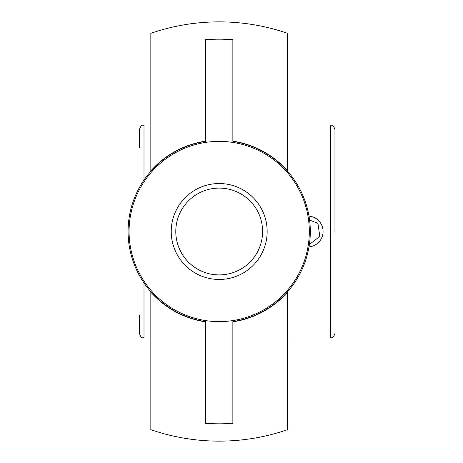 <?xml version="1.0" encoding="UTF-8"?>
<svg xmlns="http://www.w3.org/2000/svg" width="463" height="463" viewBox="0 0 463 463"><rect width="100%" height="100%" fill="white"/><g stroke="black" fill="none" stroke-linecap="round" stroke-linejoin="round"><path stroke-width="0.69" d="M232.866 321.849A91.379 91.379 0 0 0 287.558 292.136A191.595 135.48 90 0 1 287.552 292.141L287.552 429.676A209.635 209.635 0 0 1 150.834 429.676L150.834 292.141A191.595 135.48 -90 0 1 150.834 292.136A91.379 91.379 0 0 0 205.526 321.849M205.526 141.151A91.379 91.379 0 0 0 150.834 170.864A191.595 135.48 -90 0 1 150.834 170.859L150.834 33.324A209.635 209.635 0 0 1 287.552 33.324L287.552 170.859A191.595 135.48 90 0 1 287.558 170.864A91.379 91.379 0 0 0 232.866 141.151M219.196 188.094A43.406 43.406 0 0 1 256.786 253.203A43.406 43.406 0 0 1 181.606 253.203A43.406 43.406 0 0 1 219.196 188.094M219.196 183.533A47.967 47.967 0 0 0 177.659 255.483A47.967 47.967 0 0 0 260.733 255.483A47.967 47.967 0 0 0 219.196 183.533M219.196 321.611A90.111 90.111 0 0 0 309.255 228.294A90.111 90.111 0 0 0 212.789 141.614A90.111 90.111 0 0 0 129.136 234.706A90.111 90.111 0 0 0 219.196 321.611M205.526 141.389L205.526 39.673A192.313 192.313 0 0 1 232.866 39.673L232.866 141.389A91.147 91.147 0 0 1 232.866 321.611L232.866 423.327A192.313 192.313 0 0 1 205.526 423.327L205.526 321.611A91.147 91.147 0 0 1 205.526 141.389M287.558 291.788L287.558 292.136M150.834 292.136L150.834 291.788M287.558 170.864L287.558 171.212M150.834 171.212L150.834 170.864M143.999 179.991L143.999 125.004C142.731 125.872 141.69 123.268 139.444 129.565L139.444 147.361M139.444 315.639L139.444 333.435C141.69 339.732 142.731 337.128 143.999 337.996L143.999 283.009M334.952 231.5L334.952 129.565L334.952 231.5M309.029 216.111A15.453 15.453 0 0 1 309.029 246.889M309.614 220.035L317.948 223.369L319.817 236.39L309.411 244.493M287.552 125.004L330.391 125.004L330.391 337.996C331.664 337.128 332.706 339.732 334.952 333.435M143.999 337.996L150.834 337.996M143.999 125.004L150.834 125.004M287.552 337.996L330.391 337.996M330.391 125.004C331.664 125.872 332.706 123.268 334.952 129.565"/></g></svg>
